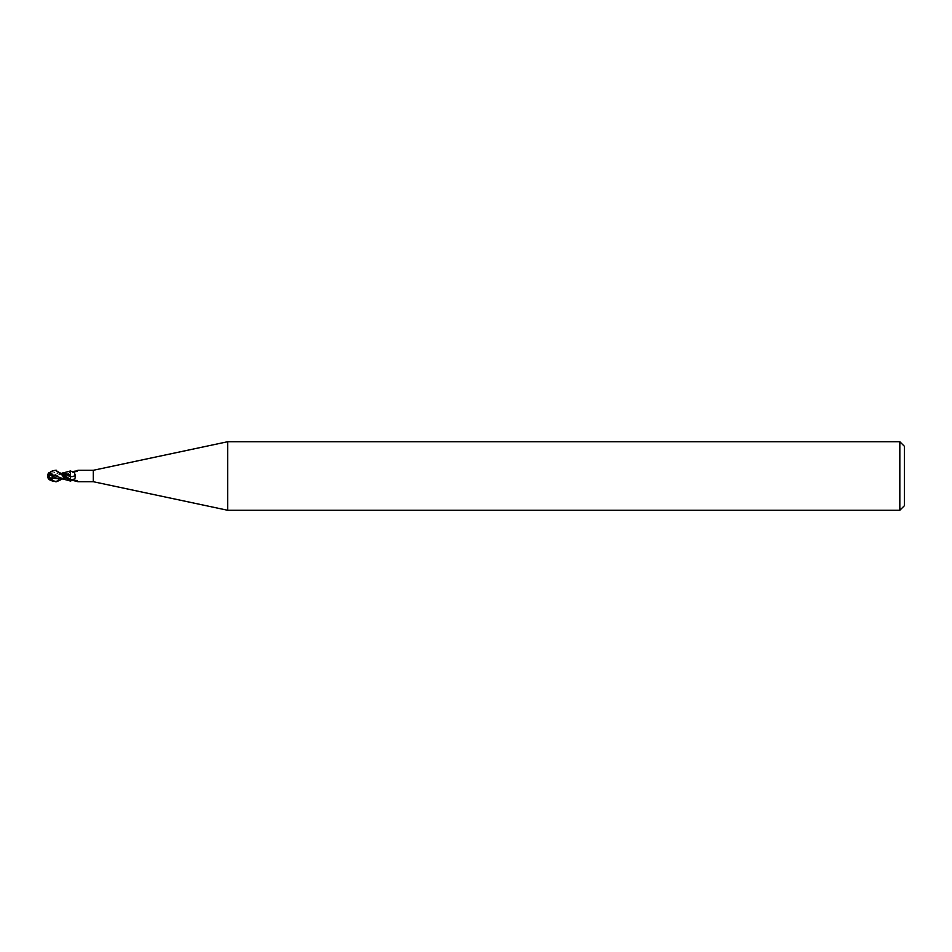 <?xml version="1.0" encoding="UTF-8"?>
<svg xmlns="http://www.w3.org/2000/svg" width="952" height="952" viewBox="0 0 952 952"><rect width="100%" height="100%" fill="white"/><g stroke="black" fill="none" stroke-linecap="round" stroke-linejoin="round"><path stroke-width="0.71" stroke-dasharray="4.76 3.57" d="M70.448 476.547L70.448 480.855M55.406 481.712L70.448 471.121A5.902 4.427 -149.5 0 0 77.647 470.359M74.185 471.752A6.2 4.653 -149.5 0 0 77.933 470.336M74.946 471.145L77.6 470.359M70.448 471.026L70.448 475.453A6.212 4.665 -30.5 0 1 74.815 476.512C76.017 475.096 75.589 473.798 73.542 472.632L70.448 471.68L71.555 471.537M60.357 478.999L70.448 475.464L70.448 480.284M72.852 480.427A6.2 4.653 -30.5 0 1 77.969 481.7L77.6 481.641M77.969 481.7L77.647 481.641A5.902 4.427 -30.5 0 0 70.983 480.593M74.946 480.855L74.815 476.512M904.4 446.298L904.4 505.702M899.83 441.728L899.83 510.272M227.659 441.728L227.659 510.272M93.296 470.288L93.296 481.712M52.324 480.95L47.6 476L52.324 471.05L47.778 475.822A5.129 4.26 -39.3 0 1 48.754 473.049M56.608 470.288L53.312 471.192L50.087 474.001L48.457 477.499L58.001 473.275L62.677 473.215M48.457 477.499L48.457 478.737M48.504 478.868L63.344 472.977M70.448 471.192L70.448 474.893M47.778 476.309A5.51 5.51 0 0 1 47.778 476.178L47.778 476.178A5.129 4.26 -140.7 0 0 48.754 478.951M70.448 471.68L62.404 479.011M70.448 477.285L70.448 471.502M47.6 476L47.778 475.822A5.51 5.51 0 0 1 48.6 473.096M63.344 479.023L70.448 476.666M52.134 471.18L53.312 471.192M70.448 480.808L70.448 476.988M50.087 474.001L57.786 471.383L65.474 475.976L70.448 472.442A8.58 6.438 -30.5 0 1 73.542 472.632M61.594 479.011L65.509 476M78.135 470.288C78.028 472.156 75.517 472.478 70.603 471.252M78.135 481.712C78.028 479.844 75.517 479.522 70.603 480.748M71.555 480.462L74.637 480.522M58.001 478.725C58.203 480.046 65.628 476.881 65.474 476.024L65.474 476.024C65.628 475.119 58.203 471.954 58.001 473.275M60.357 473.001L62.404 472.989"/><path stroke-width="1.43" d="M899.83 510.272L899.83 441.728L904.4 446.298L904.4 505.702L899.83 510.272L227.659 510.272L93.296 481.712L78.112 481.712M93.296 481.712L93.296 470.288L227.659 441.728L899.83 441.728M78.112 470.288L93.296 470.288M77.933 470.336A6.2 4.653 -149.5 0 0 77.969 470.3L74.637 471.478L74.815 475.488C76.017 476.904 75.589 478.202 73.542 479.368L70.448 480.32L65.486 475.964L55.406 470.288L56.608 470.288M70.983 480.593A5.902 4.427 -30.5 0 0 70.448 480.879L72.852 480.427L77.647 481.641M227.659 510.272L227.659 441.728M62.677 473.215L70.448 476.535A6.212 4.665 -149.5 0 0 74.815 475.488M70.448 474.715L70.448 471.716M70.448 471.145L72.852 471.573A6.2 4.653 -149.5 0 0 74.185 471.752M72.852 471.573L74.946 471.145M77.6 481.641L74.946 480.855M53.312 470.681L55.406 470.288L70.448 481.034L71.555 480.462M62.404 479.011L56.608 481.712L50.48 480.32L53.419 481.355M55.406 481.712L56.608 481.712L53.312 480.808L50.087 477.999L48.457 474.501L58.001 478.725L63.939 479.023L48.457 473.322L52.324 471.05M48.98 479.427L50.48 480.32M70.448 476.535L70.448 480.498M70.448 470.966L62.82 473.037L70.448 474.81M48.504 473.132A5.343 4.439 140.7 0 0 47.6 476A5.343 4.439 39.3 0 0 48.504 478.868L48.6 478.904M47.6 476L52.134 480.82M48.457 474.501L48.457 473.263M65.509 476L70.448 479.558A8.58 6.438 -149.5 0 0 73.542 479.368M50.087 477.999L61.594 479.011M70.448 471.014C73.078 471.99 74.482 472.132 74.637 471.478M62.404 472.989L63.939 472.977M47.778 476.309A5.51 5.51 0 0 0 49.087 479.57M49.087 472.43A5.51 5.51 0 0 0 48.6 473.096M53.419 470.645L50.48 471.68M62.82 478.963L70.448 481.034"/></g></svg>
